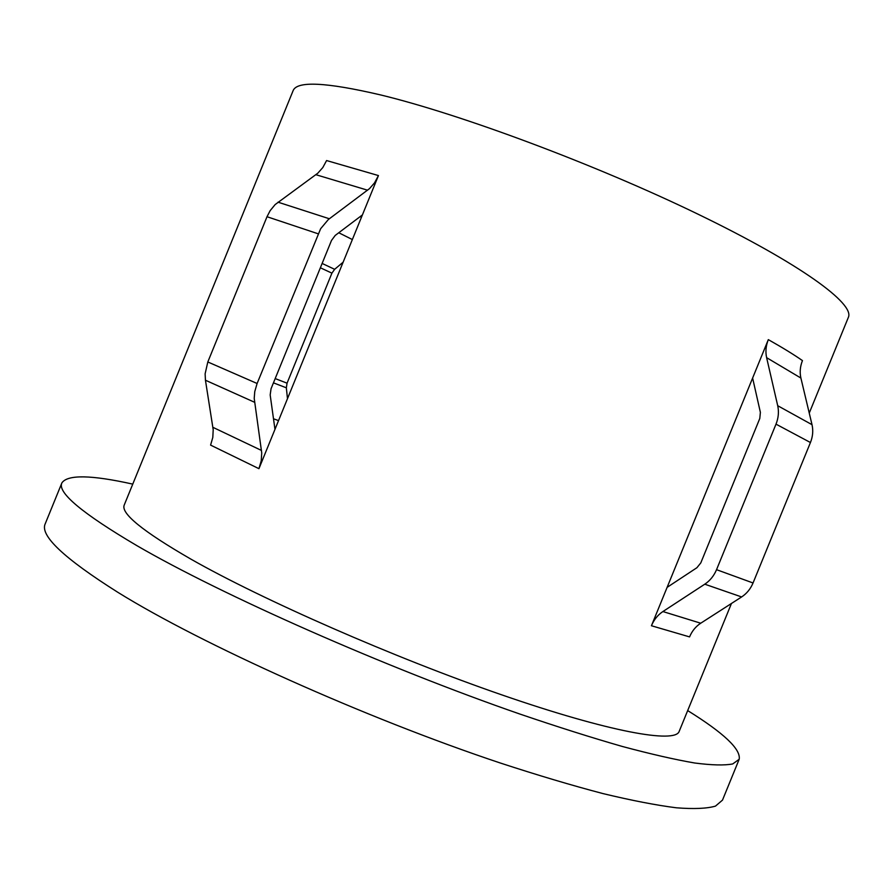 <?xml version="1.0" encoding="UTF-8"?>
<svg xmlns="http://www.w3.org/2000/svg" width="893" height="893" viewBox="0 0 893 893"><rect width="100%" height="100%" fill="white"/><g stroke="black" fill="none" stroke-linecap="round" stroke-linejoin="round"><path stroke-width="1.34" d="M667.116 587.36L768.315 339.63C765.881 345.747 765.323 351.753 766.618 357.658L777.714 405.712C779.042 411.807 778.473 417.946 776.006 424.153L716.543 569.678C713.942 575.851 710.024 580.696 704.778 584.189L662.896 611.549C657.784 614.964 653.966 619.697 651.432 625.747L667.116 587.36L696.908 567.714L700.793 562.903L759.798 418.46L760.378 412.354L752.62 378.052M809.248 413.079L848.35 317.395C854.936 303.921 800.932 264.004 698.047 214.197C595.441 164.457 460.42 114.137 380.161 94.825C325.733 82.134 296.699 80.794 293.06 90.785L124.272 504.947C120.466 513.229 142.668 531.29 190.879 559.118C262.352 599.806 394.148 657.683 501.777 694.866C609.651 732.193 675.242 743.646 679.171 731.4L731.445 603.478M362.402 214.923L378.442 175.564L326.592 160.55L322.786 167.583L317.785 173.209L275.156 204.564L270.155 210.648L267.007 216.72L207.812 361.966L205.122 373.821L205.446 380.228L213.204 429.756L212.802 437.425L210.592 445.105L258.937 468.68L362.402 214.923L335.21 235.439L331.515 240.418L271.048 388.745L270.177 394.94L274.966 429.354M687.677 710.582C723.821 733.053 741 749.283 739.181 759.273L732.718 763.939C724.524 765.535 711.844 765.223 694.676 763.002C674.907 759.597 650.785 754.083 622.332 746.47C591.568 737.64 557.545 726.869 520.262 714.177C385.776 667.651 221.542 594.894 136.919 545.668C82.123 513.352 57.107 492.423 61.896 482.879C67.589 474.473 91.209 474.886 132.767 484.118M739.181 759.273L722.493 800.117L715.483 806.111C706.921 808.6 693.883 809.158 676.369 807.797C656.255 805.24 631.82 800.508 603.065 793.609C572.033 785.46 537.787 775.258 500.314 763.013C365.237 717.994 201.427 644.221 117.898 592.349C63.827 558.237 39.616 535.365 45.242 523.745L61.896 482.879M343.124 262.196L334.652 269.306L331.917 273.146L287.055 383.175L286.34 387.808L287.479 398.669M768.315 339.63C782.491 347.623 793.877 354.61 802.461 360.605C800.117 366.51 799.592 372.325 800.898 378.052L812.016 424.677C813.344 430.593 812.831 436.543 810.442 442.526L753.045 582.973C750.533 588.933 746.727 593.588 741.614 596.948L700.726 623.214C695.725 626.495 692.008 631.061 689.563 636.899L651.432 625.747M258.937 468.68L261.236 460.788L261.727 452.93L254.215 398.367L254.762 391.592L257.106 383.488L320.643 228.72L328.345 219.533L369.479 188.646L374.558 182.831L378.442 175.564M360.136 216.631L361.431 217.3M261.47 450.44L212.925 427.334M254.527 402.252L205.446 380.228M322.127 263.446L334.652 269.306M338.771 232.749L352.355 239.558M273.448 382.851L286.34 387.808M273.492 418.784L278.538 420.603M700.726 623.214L662.896 611.549M741.614 596.948L704.778 584.189M753.045 582.973L716.543 569.678M810.442 442.526L776.006 424.153M812.016 424.677L777.714 405.712M800.898 378.052L766.618 357.658M257.106 383.488L207.812 361.966M318.142 233.787L267.007 216.72M329.338 218.752L278.013 202.175M367.581 190.198L315.91 174.704M320.364 267.777L331.917 273.146M275.189 378.576L287.055 383.175"/></g></svg>

